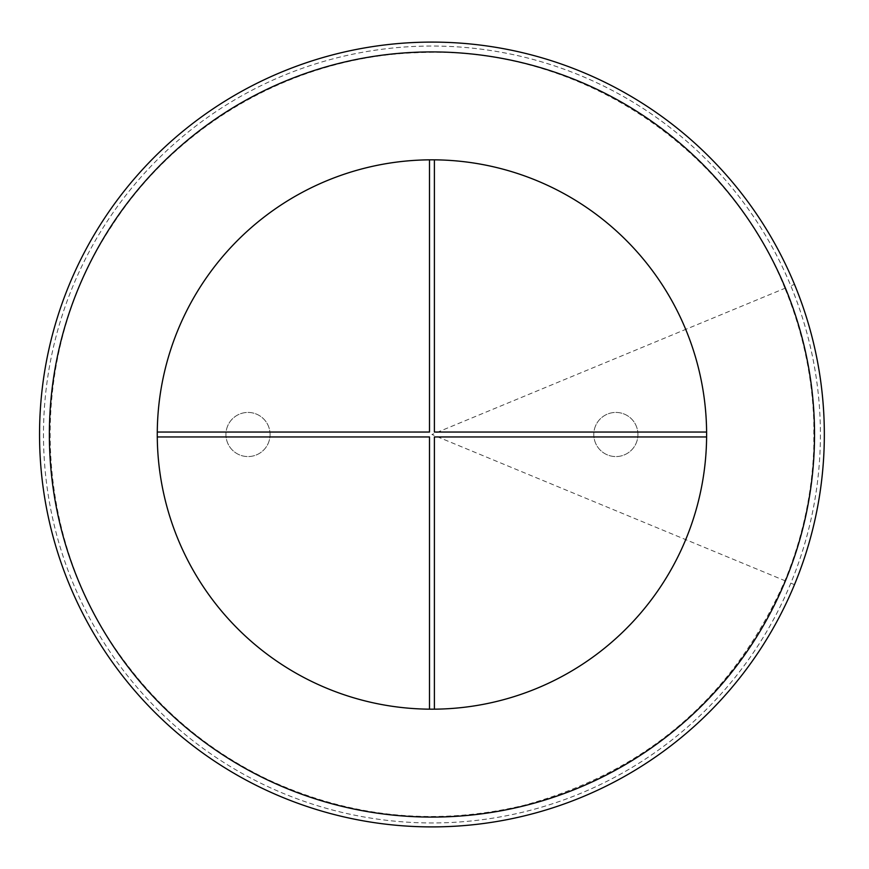 <?xml version="1.0" encoding="UTF-8"?>
<svg xmlns="http://www.w3.org/2000/svg" width="869" height="869" viewBox="0 0 869 869"><rect width="100%" height="100%" fill="white"/><g stroke="black" fill="none" stroke-linecap="round" stroke-linejoin="round"><path stroke-width="0.65" stroke-dasharray="4.34 3.26" d="M637.944 434.5A22.073 22.073 0 0 0 604.835 415.382A22.073 22.073 0 0 0 604.835 453.618A22.073 22.073 0 0 0 637.944 434.5A22.073 22.073 0 0 0 604.835 415.382A22.073 22.073 0 0 0 604.835 453.618A22.073 22.073 0 0 0 637.944 434.5M785.402 580.905L431.936 434.5L685.706 329.384A274.669 274.669 0 0 0 264.73 216.587A274.669 274.669 0 0 0 264.73 652.413A274.669 274.669 0 0 0 685.706 329.384A274.669 274.669 0 0 1 264.73 652.413A274.669 274.669 0 0 1 264.73 216.587A274.669 274.669 0 0 1 685.706 329.384A274.669 274.669 0 0 0 157.278 436.955A274.669 274.669 0 0 0 685.706 539.616A274.669 274.669 0 0 0 685.706 329.384A274.669 274.669 0 0 1 431.936 709.169A274.669 274.669 0 0 1 326.831 180.73A274.669 274.669 0 0 1 685.706 329.384L785.402 288.095A382.577 382.577 0 0 1 199.044 738.02A382.577 382.577 0 0 1 199.044 130.98A382.577 382.577 0 0 1 785.402 288.095M270.074 434.5A22.073 22.073 0 0 0 236.976 415.382A22.073 22.073 0 0 0 236.976 453.618A22.073 22.073 0 0 0 270.074 434.5A22.073 22.073 0 0 0 236.976 415.382A22.073 22.073 0 0 0 236.976 453.618A22.073 22.073 0 0 0 270.074 434.5M794.462 584.663A392.386 392.386 0 0 1 193.07 745.808A392.386 392.386 0 0 1 193.07 123.192A392.386 392.386 0 0 1 824.246 426.223A392.386 392.386 0 0 0 794.462 284.337A392.386 392.386 0 0 1 824.138 422.236A392.386 392.386 0 0 0 794.462 284.337L790.823 285.847A388.443 388.443 0 0 1 195.471 742.68A388.443 388.443 0 0 1 195.471 126.32A388.443 388.443 0 0 1 790.823 583.153A388.443 388.443 0 0 1 195.471 742.68A388.443 388.443 0 0 1 195.471 126.32A388.443 388.443 0 0 1 790.823 285.847L794.462 284.337A392.386 392.386 0 0 0 193.07 123.192A392.386 392.386 0 0 0 193.07 745.808A392.386 392.386 0 0 0 794.462 584.663A392.386 392.386 0 0 1 193.07 745.808A392.386 392.386 0 0 1 193.07 123.192A392.386 392.386 0 0 1 794.462 284.337A392.386 392.386 0 0 0 193.07 123.192A392.386 392.386 0 0 0 193.07 745.808A392.386 392.386 0 0 0 794.462 584.663L790.823 583.153L794.462 584.663A392.386 392.386 0 0 0 824.246 442.777A392.386 392.386 0 0 1 794.462 584.663A392.386 392.386 0 0 0 824.138 446.764A392.386 392.386 0 0 1 794.462 584.663M824.333 434.5A392.386 392.386 0 0 1 235.749 774.322A392.386 392.386 0 0 1 235.749 94.678A392.386 392.386 0 0 1 824.333 434.5A392.386 392.386 0 0 1 235.749 774.322A392.386 392.386 0 0 1 235.749 94.678A392.386 392.386 0 0 1 824.333 434.5M434.391 709.158L434.391 436.955L706.606 436.955M157.278 436.955L429.492 436.955L429.492 709.158M706.606 432.045L434.391 432.045L434.391 159.842M429.492 159.842L429.492 432.045L157.278 432.045M178.178 539.616A274.669 274.669 0 0 0 649.849 601.706A274.669 274.669 0 0 0 467.794 162.177A274.669 274.669 0 0 0 178.178 539.616M784.924 288.291C727.451 144.091 574.974 45.655 419.944 52.618C297.057 55.594 178.123 122.518 111.786 225.994C25.342 354.91 30.328 536.303 123.724 660.288C161.906 711.993 209.961 751.75 267.902 779.569C350.316 817.729 435.695 826.31 524.05 805.302C646.547 771.726 733.512 696.862 784.924 580.709C802.652 537.737 812.287 493.016 813.818 446.557L813.818 422.443C812.287 375.984 802.652 331.263 784.924 288.291"/><path stroke-width="1.3" d="M794.462 584.663A392.386 392.386 0 0 0 193.07 123.192A392.386 392.386 0 0 0 193.07 745.808A392.386 392.386 0 0 0 794.462 284.337M685.706 329.384A274.669 274.669 0 0 1 264.73 652.413A274.669 274.669 0 0 1 264.73 216.587A274.669 274.669 0 0 1 685.706 329.384M824.246 426.223A392.386 392.386 0 0 1 824.246 442.777A392.386 392.386 0 0 0 824.246 426.223M824.138 422.236A392.386 392.386 0 0 1 824.138 446.764M434.391 709.158L434.391 436.955L706.606 436.955M706.606 432.045L434.391 432.045L434.391 159.842M157.278 436.955L429.492 436.955L429.492 709.158M429.492 159.842L429.492 432.045L157.278 432.045M814.525 434.5A382.577 382.577 0 0 1 199.044 738.02A382.577 382.577 0 0 1 199.044 130.98A382.577 382.577 0 0 1 814.525 434.5"/></g></svg>
